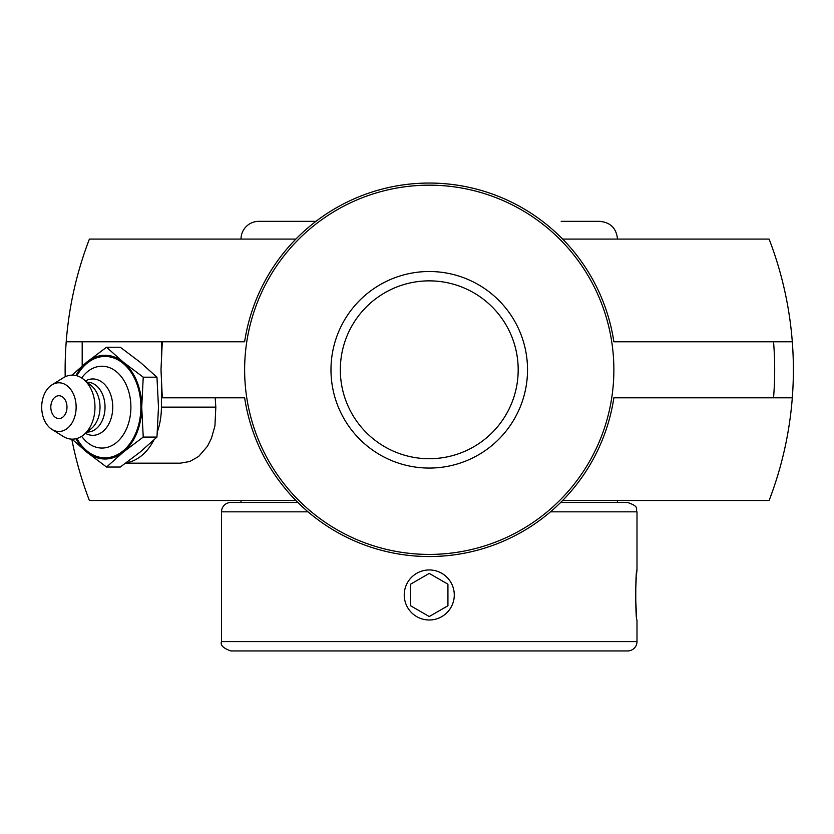<?xml version="1.0" encoding="UTF-8"?>
<svg xmlns="http://www.w3.org/2000/svg" width="834" height="834" viewBox="0 0 834 834"><rect width="100%" height="100%" fill="white"/><g stroke="black" fill="none" stroke-linecap="round" stroke-linejoin="round"><path stroke-width="1.25" d="M340.324 369.796A88.936 88.936 0 0 1 429.249 280.86A88.936 88.936 0 0 1 518.185 369.796A88.936 88.936 0 0 1 429.249 458.721A88.936 88.936 0 0 1 340.324 369.796A88.936 88.936 0 0 0 429.249 458.721A88.936 88.936 0 0 0 518.185 369.796A88.936 88.936 0 0 0 429.249 280.86A88.936 88.936 0 0 0 340.324 369.796M527.526 369.796A98.266 98.266 0 0 0 380.116 284.686A98.266 98.266 0 0 0 380.116 454.895A98.266 98.266 0 0 0 527.526 369.796M244.633 369.796A184.616 184.616 0 0 0 521.563 529.673A184.616 184.616 0 0 0 521.563 209.907A184.616 184.616 0 0 0 244.633 369.796M125.694 463.162L180.384 463.162L189.829 461.504L198.669 456.459L207.499 446.211L211.44 438.309L214.932 425.882L215.829 407.138L161.41 407.138A56.024 39.615 90 0 1 157.449 431.564M153.863 440.05A56.024 39.615 90 0 1 126.163 462.818M82.191 365.97L82.191 341.784L162.296 341.784L160.993 369.796L162.296 397.797L244.633 397.797A186.733 186.733 0 0 0 613.876 397.797L773.545 397.797A345.432 345.432 0 0 0 773.545 341.784L792.3 341.784A364.124 364.124 0 0 1 792.3 397.797L773.545 397.797M161.41 341.784L161.41 357.505M215.224 397.797A359.788 254.412 90 0 0 215.829 407.138M161.41 382.087L161.41 407.138M162.296 341.784L244.633 341.784A186.733 186.733 0 0 1 613.876 341.784L773.545 341.784M65.198 376.759A364.124 364.124 0 0 1 66.209 341.784L82.191 341.784L66.209 341.784A364.124 364.124 0 0 1 89.405 239.077L295.903 239.077M613.876 341.784L792.3 341.784A364.124 364.124 0 0 0 769.104 239.077L562.606 239.077M562.606 500.504L769.104 500.504A364.124 364.124 0 0 0 792.3 397.797L613.876 397.797M295.903 500.504L89.405 500.504A364.124 364.124 0 0 1 71.797 439.143M58.922 395.733A11.405 8.069 90 0 1 66.866 405.168A11.405 8.069 90 0 1 61.664 417.865A11.405 8.069 90 0 1 51.916 412.809A15.106 15.106 0 0 1 51.916 401.467A11.405 8.069 90 0 1 58.922 395.733M81.669 377.969A40.918 28.929 90 0 1 113.143 369.399A40.918 28.929 90 0 1 130.896 407.138A40.918 28.929 90 0 1 113.143 444.876A40.918 28.929 90 0 1 81.669 436.307M76.874 375.769A50.686 35.841 90 0 1 116.77 359.245A50.686 35.841 90 0 1 140.873 407.138A50.686 35.841 90 0 1 116.77 455.03A50.686 35.841 90 0 1 76.874 438.507M85.516 380.929A28.179 19.922 90 0 1 112.757 407.138A28.179 19.922 90 0 1 85.516 433.346M87.111 382.233L87.424 382.233A24.905 17.608 90 0 1 105.032 407.138A24.905 17.608 90 0 1 87.424 432.043L87.111 432.043M51.958 384.86L63.186 377.854A32.015 22.643 90 0 1 83.65 379.407L91.198 385.569A24.905 17.608 90 0 1 100.007 407.138A24.905 17.608 90 0 1 91.198 428.707L83.65 434.868A32.015 22.643 90 0 1 63.186 436.422L51.958 429.416A24.353 17.222 90 0 1 41.7 407.138A24.353 17.222 90 0 1 51.958 384.86A24.353 17.222 90 0 1 76.134 407.138A24.353 17.222 90 0 1 51.958 429.416M83.65 379.407A32.015 22.643 90 0 1 94.972 407.138A32.015 22.643 90 0 1 83.65 434.868M106.554 347.236L120.284 347.236L140.143 362.217L156.959 377.187L158.481 407.138L156.959 437.089L143.239 437.089L141.717 407.138L143.239 377.187L123.369 362.217L106.554 347.236L86.694 362.217L72.026 375.123M156.959 377.187L143.239 377.187M72.026 439.153L86.694 452.059L106.554 467.04L123.369 452.059L143.239 437.089M156.959 437.089L140.143 452.059L120.284 467.04L106.554 467.04M75.946 375.529A51.875 36.686 90 0 1 86.694 362.217A51.875 36.686 90 0 1 123.369 362.217A51.875 36.686 90 0 1 141.717 407.138A51.875 36.686 90 0 1 123.369 452.059A51.875 36.686 90 0 1 86.694 452.059A51.875 36.686 90 0 1 75.946 438.747M221.51 641.607C220.124 645.13 223.241 648.247 230.851 650.937L627.658 650.937A9.341 9.341 0 0 0 636.999 641.607L221.51 641.607L221.51 511.826A9.341 9.341 0 0 1 230.851 502.485L297.874 502.485L241.016 502.485L241.016 500.504M550.482 511.826L636.999 511.826C635.195 509.021 640.387 506.884 627.658 502.485L560.636 502.485L617.494 502.485L617.494 500.504M636.999 511.826L636.999 569.956C635.352 568.413 635.352 621.538 636.999 619.996L636.999 641.607M636.999 569.956L636.467 574.772M636.238 577.284L635.487 594.976L636.467 615.169M617.494 239.129C616.441 228.328 610.509 222.397 599.709 221.344L561.167 221.344M315.982 221.344L258.801 221.344A17.785 17.785 0 0 0 241.016 239.077M450.923 607.486A25.02 25.02 0 0 1 416.739 616.639A25.02 25.02 0 0 1 407.586 582.466A25.02 25.02 0 0 1 441.759 573.302A25.02 25.02 0 0 1 450.923 607.486M447.931 584.196L447.931 605.755L429.249 616.534L410.578 605.755L410.578 584.196L429.249 573.406L447.931 584.196M429.249 616.534L447.931 605.755M221.51 511.826L308.027 511.826"/></g></svg>
